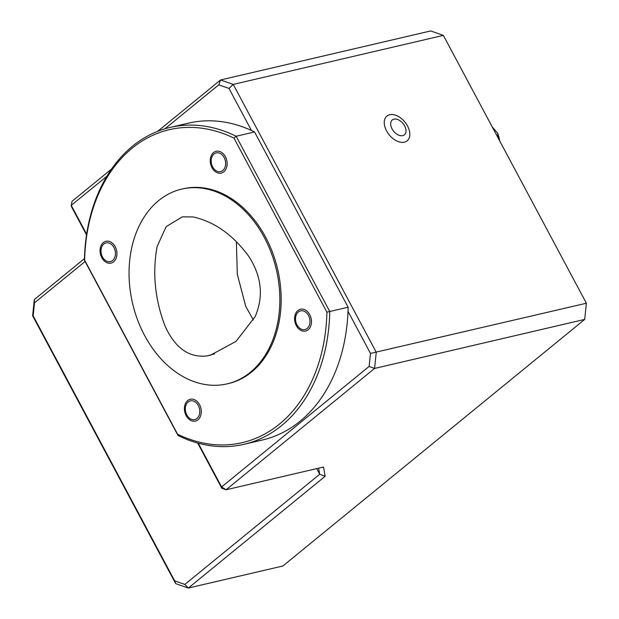 <?xml version="1.0" encoding="UTF-8"?>
<svg xmlns="http://www.w3.org/2000/svg" width="619" height="619" viewBox="0 0 619 619"><rect width="100%" height="100%" fill="white"/><g stroke="black" fill="none" stroke-linecap="round" stroke-linejoin="round"><path stroke-width="0.93" d="M253.326 319.961L245.72 306.335L237.317 274.349L236.365 241.689M164.925 325.772C174.844 347.863 188.857 357.921 206.97 355.933L210.808 355.02L236.001 341.402L255.09 316.711C263.709 296.872 261.744 276.956 249.186 256.955C233.402 235.158 214.754 221.819 193.244 216.952L182.365 216.843L166.147 226.655L157.102 246.54C152.313 272.894 154.92 299.302 164.925 325.772M499.788 141.07A33.07 24.42 -103.1 0 0 497.645 133.263L492.198 126.864M497.924 137.588L497.645 133.263M404.648 125.92A9.602 6.089 -129.2 0 1 402.745 135.631A9.602 6.089 -129.2 0 1 392.044 128.86A9.602 6.089 -129.2 0 1 393.947 119.15A9.602 6.089 -129.2 0 1 404.648 125.92M404.377 142.169A15.978 10.136 -129.2 0 1 384.298 123.707A15.978 10.136 -129.2 0 1 402.474 119.467A15.978 10.136 -129.2 0 1 404.377 142.169M370.479 353.418L586.379 303.24L443.351 35.384L233.231 84.408L376.259 352.273L374.572 368.444L226.067 489.776L323.544 467.028L325.137 476.282L188.331 588.05L282.891 565.99L584.692 319.419L374.572 368.444L369.117 366.433L370.479 353.418L348.01 311.342A162.689 120.14 -103.1 0 0 348.133 307.217L329.749 311.512A162.689 120.14 76.9 0 1 244.048 444.303A162.689 120.14 76.9 0 1 178.001 435.482L177.56 434.198A160.692 118.662 -103.1 0 0 326.909 312.185L233.974 138.138A160.692 118.662 -103.1 0 0 84.633 260.15L177.56 434.198M584.692 319.419L586.379 303.24M157.744 131.282L220.542 79.975L430.669 30.95L443.351 35.384M32.621 315.76L33.147 315.837L174.659 580.854L184.864 584.421L188.331 588.05L175.649 583.616L32.621 315.76L34.308 299.581L84.463 258.61M106.839 176.276L71.247 205.353L72.036 201.307L111.513 169.057M218.762 84.834L220.542 79.975L233.231 84.408L228.968 88.401L218.762 84.834L164.948 128.798M85.097 261.489L34.502 302.823L34.308 299.581M233.974 138.138L236.164 136.25L254.548 131.955A162.689 120.14 -103.1 0 0 251.438 130.477A162.689 120.14 -103.1 0 0 188.501 123.135L170.117 127.429A162.689 120.14 76.9 0 1 236.164 136.25L329.749 311.512L326.909 312.185M251.438 130.477L228.968 88.401M86.528 234.887L71.479 206.7L71.247 205.353L86.637 234.175M198.235 443.181L221.602 486.952L369.117 366.433M244.048 444.303L262.441 440.008A162.689 120.14 -103.1 0 0 348.01 311.342M221.834 488.298L221.602 486.952L226.067 489.776L221.834 488.298L197.662 443.026M34.502 302.823L33.147 315.837M184.864 584.421L319.683 474.27L316.673 468.629M325.137 476.282L319.683 474.27L318.638 468.173M175.649 583.616L174.659 580.854M102.475 256.955A9.602 7.088 76.9 0 1 103.822 244.018A9.602 7.088 76.9 0 1 113.973 247.561A9.602 7.088 76.9 0 1 112.619 260.506A9.602 7.088 76.9 0 1 102.475 256.955M297.004 324.913A9.602 7.088 76.9 0 1 298.35 311.968A9.602 7.088 76.9 0 1 308.502 315.52A9.602 7.088 76.9 0 1 307.156 328.457A9.602 7.088 76.9 0 1 297.004 324.913M250.3 372.329A99.992 73.839 -103.1 0 0 271.362 253.125A99.992 73.839 -103.1 0 0 181.738 189.097A99.992 73.839 -103.1 0 0 132.543 303.256A99.992 73.839 -103.1 0 0 227.181 383.857A99.992 73.839 -103.1 0 0 250.3 372.329M212.657 166.937A9.602 7.088 76.9 0 1 214.004 153.999A9.602 7.088 76.9 0 1 224.155 157.543A9.602 7.088 76.9 0 1 222.809 170.488A9.602 7.088 76.9 0 1 212.657 166.937M198.32 405.53A9.602 7.088 76.9 0 1 193.507 419.713A9.602 7.088 76.9 0 1 185.886 405.437A9.602 7.088 76.9 0 1 198.32 405.53M115.211 246.718A11.196 8.271 76.9 0 1 109.594 263.261A11.196 8.271 76.9 0 1 100.704 246.61A11.196 8.271 76.9 0 1 115.211 246.718M309.74 314.669A11.196 8.271 76.9 0 1 304.13 331.211A11.196 8.271 76.9 0 1 295.24 314.56A11.196 8.271 76.9 0 1 309.74 314.669M227.181 383.857L228.488 383.548A99.992 73.839 -103.1 0 0 251.608 372.027A99.992 73.839 -103.1 0 0 272.67 252.815A99.992 73.839 -103.1 0 0 183.046 188.795L181.738 189.097M225.393 156.7A11.196 8.271 76.9 0 1 219.784 173.243A11.196 8.271 76.9 0 1 210.886 156.592A11.196 8.271 76.9 0 1 225.393 156.7M199.558 404.687A11.196 8.271 76.9 0 1 193.948 421.23A11.196 8.271 76.9 0 1 185.05 404.578A11.196 8.271 76.9 0 1 199.558 404.687M178.001 435.482L84.424 260.22A162.689 120.14 76.9 0 1 170.117 127.429M254.548 131.955L348.133 307.217M206.97 355.933L214.569 353.859"/></g></svg>
